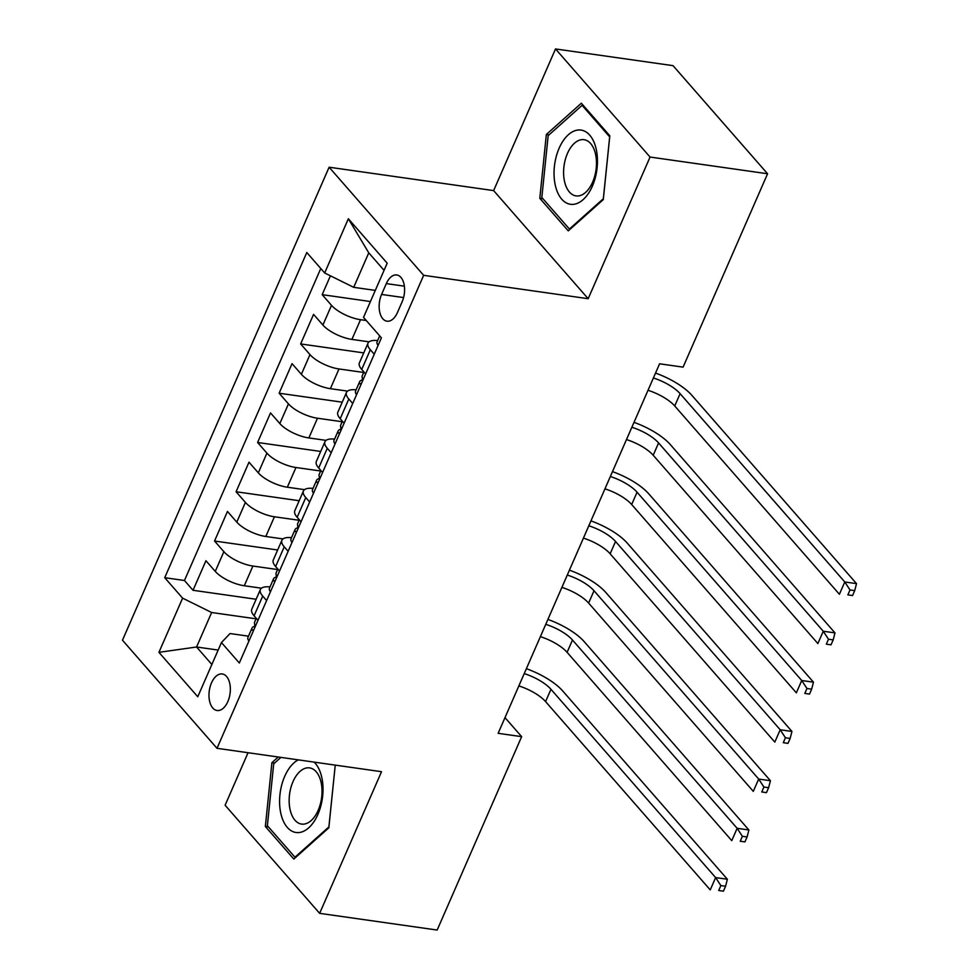 <?xml version="1.0" encoding="UTF-8"?>
<svg xmlns="http://www.w3.org/2000/svg" width="979" height="979" viewBox="0 0 979 979"><rect width="100%" height="100%" fill="white"/><g stroke="black" fill="none" stroke-linecap="round" stroke-linejoin="round"><path stroke-width="1.47" d="M227.838 701.588A18.454 10.475 -81.9 0 0 222.257 673.968A18.454 10.475 -81.9 0 0 211.488 682.889A18.454 10.475 -81.9 0 0 217.069 710.509A18.454 10.475 -81.9 0 0 227.838 701.588M248.054 752.716L225.109 805.24L319.643 913.346L437.16 930.05L521.648 736.661L505.005 717.631M329.115 167.213L122.473 640.205L217.008 748.311L423.65 275.319L329.115 167.213L493.636 190.599L588.171 298.705L650.056 157.044L555.521 48.95L493.636 190.599M555.521 48.95L673.038 65.654L767.573 173.76L650.056 157.044M330.425 275.809L322.177 294.667L370.441 301.532M369.095 341.842L351.914 339.407A23.068 8.346 -156.4 0 1 322.899 325.04L313.574 314.381L300.651 343.935L363.76 352.905M347.569 391.111L330.388 388.675A23.068 8.346 23.6 0 1 301.373 374.308L292.048 363.65L279.125 393.215L342.234 402.185M326.044 440.379L308.862 437.943A23.068 8.346 23.6 0 1 279.847 423.577L270.522 412.918L257.599 442.484L320.708 451.454M304.518 489.659L287.337 487.212A23.068 8.346 23.6 0 1 258.321 472.857L248.996 462.186L236.074 491.752L299.182 500.722M282.992 538.927L265.811 536.48A23.068 8.346 23.6 0 1 236.796 522.125L227.471 511.454L214.548 541.02L277.657 549.99M767.573 173.76L683.085 367.137L659.589 363.796L498.14 733.32L521.648 736.661M386.313 283.604L381.577 294.446A17.879 10.145 -81.9 0 0 386.986 321.198A17.879 10.145 -81.9 0 0 397.425 312.558L402.161 301.716A17.879 10.145 -81.9 0 0 396.752 274.964A17.879 10.145 -81.9 0 0 386.313 283.604L404.364 286.162M248.482 636.166L230.028 633.548L221.45 642.554L239.329 663.003L381.406 337.828L363.515 317.38L387.194 263.18L348.353 218.77L324.673 272.97L306.794 252.509L164.729 577.696L182.608 598.145L211.635 612.511L196.571 646.997L211.868 664.496M221.45 642.554L197.77 696.754L158.928 652.344L182.608 598.145M277.595 569.558L252.9 566.046A23.068 8.346 -156.4 0 1 223.873 551.679L214.548 541.02M261.466 588.195L244.285 585.748L252.9 566.046M299.121 520.277L274.426 516.777A23.068 8.346 -156.4 0 1 245.399 502.411L236.074 491.752M320.647 471.009L295.952 467.509A23.068 8.346 -156.4 0 1 266.924 453.142L257.599 442.484M342.173 421.741L317.477 418.229A23.068 8.346 -156.4 0 1 288.45 403.874L279.125 393.215M363.698 372.473L339.003 368.961A23.068 8.346 -156.4 0 1 309.976 354.606L300.651 343.935M366.256 320.512L360.529 319.692A23.068 8.346 -156.4 0 1 331.502 305.338L322.177 294.667M320.782 268.503L184.468 580.498L193.022 590.288L256.131 599.258M244.285 585.748A23.068 8.346 23.6 0 1 215.27 571.393L205.945 560.734L193.022 590.288M365.632 373.917L361.728 369.45A23.068 8.346 -156.4 0 1 359.391 362.891L368.006 343.176A23.068 8.346 -156.4 0 1 377.637 340.57M374.247 354.202L370.343 349.748A23.068 8.346 -156.4 0 1 368.006 343.176M352.721 403.47L348.818 399.016A23.068 8.346 -156.4 0 1 346.48 392.444A23.068 8.346 -156.4 0 1 356.111 389.838M346.48 392.444L337.865 412.159A23.068 8.346 23.6 0 0 340.202 418.718L344.106 423.185M331.196 452.751L327.292 448.284A23.068 8.346 -156.4 0 1 324.955 441.725A23.068 8.346 -156.4 0 1 334.585 439.106M324.955 441.725L316.339 461.427A23.068 8.346 23.6 0 0 318.677 467.986L322.58 472.453M309.67 502.019L305.766 497.552A23.068 8.346 -156.4 0 1 303.429 490.993A23.068 8.346 -156.4 0 1 313.06 488.386M303.429 490.993L294.826 510.695A23.068 8.346 23.6 0 0 297.151 517.267L301.055 521.721M288.144 551.287L284.24 546.82A23.068 8.346 -156.4 0 1 281.903 540.261A23.068 8.346 -156.4 0 1 291.534 537.655M281.903 540.261L273.3 559.964A23.068 8.346 23.6 0 0 275.625 566.535L279.529 570.99M266.618 600.555L262.715 596.089A23.068 8.346 -156.4 0 1 260.377 589.529A23.068 8.346 -156.4 0 1 270.008 586.923M260.377 589.529L251.774 609.244A23.068 8.346 23.6 0 0 254.099 615.803L258.003 620.258M384.074 270.326L368.765 252.839L353.7 287.324L324.673 272.97M375.3 290.396L353.7 287.324M319.643 913.346L381.529 771.697L217.008 748.311M588.171 298.705L423.65 275.319M218.17 650.068L196.571 646.997L158.928 652.344M256.07 618.826L211.635 612.511M184.468 580.498L164.729 577.696M368.765 252.839L348.353 218.77M546.343 134.49L539.808 198.321L568.273 230.873L603.284 199.606L609.819 135.787L581.342 103.223L546.343 134.49L549.023 134.882M278.244 757.012L271.893 762.69L265.358 826.509L293.822 859.072L328.834 827.806L335.246 765.113L328.883 826.925L294.96 857.212L267.377 825.676L273.716 763.84L280.924 757.391M542.953 198.761L539.808 198.321M268.503 826.961L265.358 826.509M274.573 763.069L271.893 762.69M378.078 345.428A15.285 5.531 -156.4 0 1 377.099 341.781L379.681 335.87M653.397 377.98A28.832 10.426 -156.4 0 1 680.111 393.668L844.779 581.967L856.527 583.631L691.859 395.332A43.247 15.64 23.6 0 0 655.538 373.072M648.012 390.291A28.832 10.426 -156.4 0 1 674.727 405.979L839.395 594.277L844.779 581.967L850.005 589.958L847.851 594.889L852.562 595.55L854.704 590.631L850.005 589.958M852.562 595.55L847.851 594.889M854.704 590.631L856.527 583.631M592.356 186.169A37.483 21.281 -81.9 0 0 589.737 135.163A37.483 21.281 -81.9 0 0 559.144 148.196A37.483 21.281 -81.9 0 0 561.762 199.214A37.483 21.281 -81.9 0 0 592.356 186.169M592.613 182.167A28.379 16.105 -81.9 0 0 584.035 139.691A28.379 16.105 -81.9 0 0 567.465 153.422A28.379 16.105 -81.9 0 0 576.044 195.898A28.379 16.105 -81.9 0 0 592.613 182.167M541.828 197.477L548.167 135.64L582.089 105.34L609.672 136.889L603.333 198.725L569.423 229.025L541.828 197.477M583.362 105.524L582.089 105.34M570.219 229.135L569.423 229.025M298.277 759.863A37.483 21.281 -81.9 0 0 280.875 813.622A37.483 21.281 -81.9 0 0 308.691 827.842A37.483 21.281 -81.9 0 0 321.724 777.142A37.483 21.281 -81.9 0 0 314.1 762.115M321.051 782.172A28.379 16.105 -81.9 0 0 309.584 767.891A28.379 16.105 -81.9 0 0 293.382 780.777A28.379 16.105 -81.9 0 0 290.127 809.792A28.379 16.105 -81.9 0 0 301.593 824.085A28.379 16.105 -81.9 0 0 317.783 811.187A28.379 16.105 -81.9 0 0 321.051 782.172M295.768 857.335L294.96 857.212M356.552 394.696A15.285 5.531 -156.4 0 1 355.573 391.049L359.66 381.688A15.285 5.531 23.6 0 0 359.746 383.792L361.447 383.487M362.585 379.974L362.022 380.097A15.285 5.531 23.6 0 0 359.66 381.688M362.414 381.272L362.328 377.87A15.285 5.531 -156.4 0 1 362.242 375.777L363.919 371.959M631.871 427.248A28.832 10.426 -156.4 0 1 658.586 442.936L823.253 631.235L835.001 632.899L670.334 444.601A43.247 15.64 23.6 0 0 634.013 422.341M626.487 439.559A28.832 10.426 -156.4 0 1 653.201 455.247L817.869 643.546L823.253 631.235L828.479 639.226L826.325 644.158L831.036 644.818L833.178 639.899L828.479 639.226M831.036 644.818L826.325 644.158M833.178 639.899L835.001 632.899M335.026 443.964A15.285 5.531 -156.4 0 1 334.047 440.33L338.134 430.968A15.285 5.531 23.6 0 0 338.22 433.061L339.921 432.755M341.059 429.243L340.496 429.365A15.285 5.531 23.6 0 0 338.134 430.968M340.888 430.54L340.802 427.15A15.285 5.531 -156.4 0 1 340.729 425.045L342.393 421.227M610.345 476.516A28.832 10.426 -156.4 0 1 637.06 492.204L801.728 680.503L813.476 682.179L648.808 493.881A43.247 15.64 23.6 0 0 612.487 471.621M604.961 488.839A28.832 10.426 -156.4 0 1 631.675 504.528L796.343 692.826L801.728 680.503L806.953 688.494L804.799 693.426L809.511 694.099L811.652 689.167L806.953 688.494M809.511 694.099L804.799 693.426M811.652 689.167L813.476 682.179M313.5 493.232A15.285 5.531 -156.4 0 1 312.521 489.598L316.609 480.236A15.285 5.531 23.6 0 0 316.694 482.329L318.395 482.023M319.533 478.511L318.97 478.633A15.285 5.531 23.6 0 0 316.609 480.236M319.362 479.82L319.276 476.418A15.285 5.531 -156.4 0 1 319.203 474.325L320.867 470.495M588.82 525.784A28.832 10.426 -156.4 0 1 615.534 541.473L780.202 729.771L791.95 731.448L627.282 543.149A43.247 15.64 23.6 0 0 590.961 520.889M583.435 538.107A28.832 10.426 -156.4 0 1 610.15 553.796L774.817 742.094L780.202 729.771L785.427 737.762L783.273 742.694L787.985 743.367L790.139 738.435L785.427 737.762M787.985 743.367L783.273 742.694M790.139 738.435L791.95 731.448M291.975 542.513A15.285 5.531 -156.4 0 1 290.996 538.866L295.083 529.504A15.285 5.531 23.6 0 0 295.168 531.597L296.87 531.291M298.008 527.779L297.445 527.914A15.285 5.531 23.6 0 0 295.083 529.504M297.836 529.088L297.751 525.686A15.285 5.531 -156.4 0 1 297.677 523.594L299.341 519.763M567.294 575.052A28.832 10.426 -156.4 0 1 594.008 590.741L758.676 779.039L770.424 780.716L605.756 592.417A43.247 15.64 23.6 0 0 569.435 570.157M561.909 587.376A28.832 10.426 -156.4 0 1 588.624 603.064L753.292 791.362L758.676 779.039L763.901 787.043L761.76 791.962L766.459 792.635L768.613 787.703L763.901 787.043M766.459 792.635L761.76 791.962M768.613 787.703L770.424 780.716M270.449 591.781A15.285 5.531 -156.4 0 1 269.47 588.134L273.557 578.773A15.285 5.531 23.6 0 0 273.643 580.865L275.344 580.571M276.482 577.047L275.919 577.182A15.285 5.531 23.6 0 0 273.557 578.773M276.311 578.356L276.225 574.954A15.285 5.531 -156.4 0 1 276.151 572.862L277.816 569.032M545.768 624.333A28.832 10.426 -156.4 0 1 572.482 640.021L737.15 828.307L748.898 829.984L584.23 641.686A43.247 15.64 23.6 0 0 547.91 619.426M540.384 636.644A28.832 10.426 -156.4 0 1 567.098 652.332L731.766 840.631L737.15 828.307L742.376 836.311L740.234 841.23L744.933 841.903L747.087 836.972L742.376 836.311M744.933 841.903L740.234 841.23M747.087 836.972L748.898 829.984M248.923 641.049A15.285 5.531 -156.4 0 1 247.944 637.402L252.031 628.041A15.285 5.531 23.6 0 0 252.117 630.133L253.83 629.84M254.956 626.315L254.393 626.45A15.285 5.531 23.6 0 0 252.031 628.041M254.785 627.625L254.699 624.223A15.285 5.531 -156.4 0 1 254.626 622.13L256.29 618.3M524.242 673.601A28.832 10.426 -156.4 0 1 550.957 689.289L715.625 877.588L727.373 879.252L562.705 690.954A43.247 15.64 23.6 0 0 526.384 668.694M518.858 685.912A28.832 10.426 -156.4 0 1 545.572 701.6L710.24 889.899L715.625 877.588L720.85 885.579L718.708 890.511L723.408 891.171L725.561 886.252L720.85 885.579M723.408 891.171L718.708 890.511M725.561 886.252L727.373 879.252M265.811 536.48L274.426 516.777M287.337 487.212L295.952 467.509M308.862 437.943L317.477 418.229M330.388 388.675L339.003 368.961M351.914 339.407L360.529 319.692M322.899 325.04L331.502 305.338M215.27 571.393L223.873 551.679M236.796 522.125L245.399 502.411M258.321 472.857L266.924 453.142M279.847 423.577L288.45 403.874M301.373 374.308L309.976 354.606M361.728 369.45L370.343 349.748M340.202 418.718L348.818 399.016M318.677 467.986L327.292 448.284M297.151 517.267L305.766 497.552M275.625 566.535L284.24 546.82M254.099 615.803L262.715 596.089M403.581 297.567L381.577 294.446M680.111 393.668L674.727 405.979M658.586 442.936L653.201 455.247M360.97 383.964L359.746 383.792M637.06 492.204L631.675 504.528M339.444 433.232L338.22 433.061M615.534 541.473L610.15 553.796M317.918 482.5L316.694 482.329M594.008 590.741L588.624 603.064M296.392 531.768L295.168 531.597M572.482 640.021L567.098 652.332M274.866 581.036L273.643 580.865M550.957 689.289L545.572 701.6M253.341 630.305L252.117 630.133"/></g></svg>
